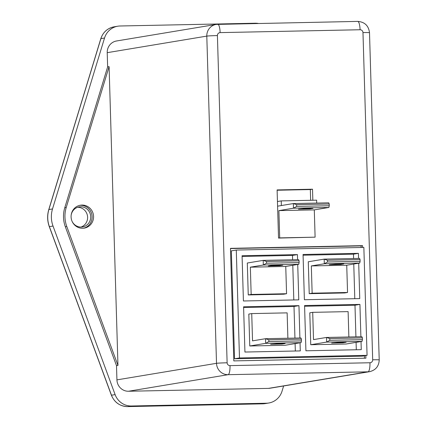 <?xml version="1.0" encoding="UTF-8"?>
<svg xmlns="http://www.w3.org/2000/svg" width="428" height="428" viewBox="0 0 428 428"><rect width="100%" height="100%" fill="white"/><g stroke="black" fill="none" stroke-linecap="round" stroke-linejoin="round"><path stroke-width="0.64" d="M79.704 205.36A11.615 11.235 -99.4 0 1 92.122 216.68A11.615 11.235 -99.4 0 1 83.508 228.226M71.091 216.9A11.615 11.235 80.6 0 0 84.241 228.129A11.615 11.235 80.6 0 0 93.572 216.44A11.615 11.235 80.6 0 0 80.427 205.215A11.615 11.235 80.6 0 0 71.091 216.9M117.957 365.421L109.092 66.64L66.228 207.489A29.04 28.088 80.6 0 0 64.954 217.028A29.04 28.088 80.6 0 0 66.789 226.503L117.957 365.421L116.507 365.662L116.93 379.877A11.615 11.235 80.6 0 0 128.512 391.251L268.452 388.383A11.615 11.235 80.6 0 0 270.014 388.233L369.599 371.675A11.615 11.235 -99.4 0 1 368.037 371.82L268.452 388.383M369.963 362.757A2.905 2.809 80.6 0 0 372.686 359.798L362.976 32.592A2.905 2.809 80.6 0 0 360.076 29.746L220.136 32.614A2.905 2.809 80.6 0 0 217.413 35.572L227.124 362.784A2.905 2.809 80.6 0 0 230.018 365.624L369.963 362.757A8.71 2.188 88.8 0 1 368.037 371.82L228.097 374.687A11.615 11.235 -99.4 0 1 216.514 363.319L206.799 36.107A11.615 11.235 -99.4 0 1 216.135 24.423L116.55 40.981A11.615 11.235 80.6 0 0 107.214 52.671L107.637 66.886L64.772 207.73A29.04 28.088 80.6 0 0 63.505 217.269A29.04 28.088 80.6 0 0 65.334 226.744L116.507 365.662M278.468 265.087L271.395 265.44L268.303 265.981L279.73 265.697L282.822 265.157L278.468 265.087M280.795 343.406L270.63 344.305L282.052 344.016L285.144 343.475L280.795 343.406M339.447 263.835L329.282 264.734L340.709 264.445L343.802 263.905L339.447 263.835M341.774 342.154L331.609 343.053L343.031 342.764L346.124 342.223L341.774 342.154M77.682 207.275A10.165 9.833 -99.4 0 1 87.612 217.226A10.165 9.833 -99.4 0 1 80.972 227.065M71.166 215.188A10.165 9.833 -99.4 0 1 79.212 206.885A10.165 9.833 -99.4 0 1 90.715 216.712A10.165 9.833 -99.4 0 1 82.545 226.936A10.165 9.833 -99.4 0 1 72.246 221.688M283.625 385.97L282.031 391.197A17.425 16.853 -99.4 0 1 268.795 403.005A17.425 16.853 -99.4 0 1 266.451 403.224L131.391 405.995A17.425 16.853 -99.4 0 1 115.116 394.621L53.024 226.048A26.135 25.279 -99.4 0 1 52.516 208.934L104.534 38.017A17.425 16.853 -99.4 0 1 117.775 26.21A17.425 16.853 -99.4 0 1 120.113 25.99L255.174 23.224A17.425 16.853 -99.4 0 1 258.186 23.438M109.092 66.64L107.637 66.886M312.841 200.251L312.51 189.203L277.103 189.925L278.532 238.08L315.104 237.16L314.296 209.891L328.875 207.468L293.469 208.195L278.885 210.619L279.698 237.888L315.104 237.16M292.618 259.775L292.49 255.42L242.093 256.452M293.811 299.953L292.784 265.285M286.567 293.72L251.161 294.448L250.348 267.179L263.332 265.023L298.739 264.295L285.754 266.457L286.567 293.72L283.657 294.207L248.251 294.929L247.304 263.022L263.193 260.379L298.6 259.657L299.086 260.829L266.489 261.492L266.542 263.236L299.14 262.567L299.086 260.829M354.791 298.701L353.763 264.039M353.598 258.528L353.469 254.168L303.072 255.206M347.547 292.474L312.14 293.196L311.327 265.932L324.312 263.771L359.718 263.043L346.734 265.205L347.547 292.474L344.636 292.955L309.23 293.683L308.283 261.77L324.173 259.133L359.579 258.405L360.066 259.577L327.468 260.245L327.522 261.984L360.114 261.315L360.066 259.577M310.744 344.733L326.634 342.09L362.045 341.367L346.15 344.01L310.744 344.733L309.797 312.825L312.708 312.344L313.515 339.607L326.5 337.451L361.906 336.724L362.388 337.895L329.79 338.564L329.844 340.308L362.441 339.639L362.388 337.895M356.305 349.756L356.085 342.357M355.919 336.847L354.983 305.223L304.592 306.255M249.765 345.985L265.654 343.342L301.066 342.614L285.176 345.257L249.765 345.985L248.818 314.077L251.728 313.59L252.536 340.859L265.521 338.703L300.927 337.976L301.408 339.147L268.811 339.816L268.864 341.555L301.462 340.886L301.408 339.147M295.325 351.008L295.106 343.609M294.945 338.099L294.004 306.475L243.612 307.507M364.431 358.225L364.356 355.791M361.141 247.486L361.093 245.886L230.483 248.566M236.283 250.048L231.339 250.867L234.539 358.776L362.12 356.16L367.064 355.342L363.859 247.432L236.283 250.048L239.482 357.958L367.064 355.342M362.602 247.459L362.548 245.645L230.473 248.352L233.816 360.9L365.892 358.193L365.812 355.55M361.093 245.886L362.548 245.645M299.905 337.997L298.947 305.651L243.591 306.785L244.934 352.041L300.29 350.906L300.049 342.785M358.562 258.426L358.413 253.349L303.051 254.483L304.394 299.734L359.755 298.6L358.701 263.215M297.583 259.673L297.433 254.596L242.071 255.735L243.414 300.986L298.776 299.851L297.728 264.467M360.884 336.745L359.927 304.404L304.57 305.539L305.913 350.789L361.269 349.655L361.029 341.533M239.482 357.958L234.539 358.776M358.413 253.349L353.469 254.168M297.433 254.596L292.49 255.42M298.947 305.651L294.004 306.475M359.927 304.404L354.983 305.223M266.542 263.236L263.332 265.023L263.193 260.379L266.489 261.492M251.161 294.448L248.251 294.929M285.754 266.457L250.348 267.179M327.522 261.984L324.312 263.771L324.173 259.133L327.468 260.245M312.14 293.196L309.23 293.683M346.734 265.205L311.327 265.932M287.889 338.243L287.135 312.868L251.728 313.59M268.864 341.555L265.654 343.342L265.521 338.703L268.811 339.816M348.868 336.991L348.114 311.616L312.708 312.344M329.844 340.308L326.634 342.09L326.5 337.451L329.79 338.564M298.739 264.295L299.14 262.567M359.718 263.043L360.114 261.315M362.045 341.367L362.441 339.639M301.066 342.614L301.462 340.886M310.648 200.299L310.332 189.561L312.51 189.203M310.332 189.561L277.114 190.246M316.72 203.075L316.634 200.176L281.228 200.903L281.367 205.542L277.585 206.173L293.33 203.551L328.736 202.829L329.223 204.001L296.625 204.67L296.679 206.408L329.271 205.74L329.223 204.001M277.446 201.529L281.228 200.903M278.532 238.08L279.698 237.888M296.679 206.408L293.469 208.195L293.33 203.551L296.625 204.67M278.885 210.619L314.296 209.891M309.867 208.869L312.959 208.329L307.882 208.276L298.439 209.158L309.867 208.869L309.845 208.238M329.271 205.74L328.875 207.468M66.789 226.503L65.334 226.744M227.124 362.784A8.71 0.31 178.3 0 0 216.514 363.319L116.93 379.877M217.413 35.572A8.71 0.31 178.3 0 0 206.799 36.107L107.214 52.671M262.765 403.829A2.905 0.728 -91.2 0 0 262.792 403.834L127.731 406.6C119.958 406.338 114.506 402.55 111.382 395.221L49.29 226.647C47.267 221.003 47.101 215.316 48.787 209.586L100.805 38.675C103.057 32.143 107.503 28.189 114.137 26.814A17.425 16.853 80.6 0 0 100.901 38.622L48.883 209.533A26.135 25.279 80.6 0 0 49.391 226.653L111.483 395.226A17.425 16.853 80.6 0 0 127.758 406.6L262.819 403.829L266.451 403.224M265.157 403.609L262.792 403.834A2.905 0.728 -91.2 0 0 262.819 403.829A17.425 16.853 80.6 0 0 265.157 403.609L268.795 403.005M127.731 406.6A2.905 0.728 -91.2 0 0 127.758 406.6L131.391 405.995M111.382 395.221L115.116 394.621M49.29 226.647L53.024 226.048M48.787 209.586A2.905 0.337 16.9 0 1 48.883 209.533L52.516 208.934M100.805 38.675A2.905 0.337 16.9 0 1 100.901 38.622L104.534 38.017M357.637 21.405A8.71 2.188 88.8 0 1 357.717 21.4L216.135 24.423A11.615 11.235 -99.4 0 1 217.697 24.278A8.71 2.188 88.8 0 1 217.777 24.268A8.71 2.188 88.8 0 1 220.136 32.614M230.018 365.624A8.71 2.188 88.8 0 1 228.097 374.687L128.512 391.251M343.015 342.138L343.031 342.764M340.688 263.814L340.709 264.445M282.036 343.384L282.052 344.016M279.709 265.066L279.73 265.697M362.976 32.592A8.71 0.31 178.3 0 1 369.503 32.694C368.642 25.717 364.715 21.956 357.717 21.4A8.71 2.188 88.8 0 1 360.076 29.746M369.503 32.694L379.213 359.9A8.71 0.31 178.3 0 0 372.686 359.798M66.228 207.489L64.772 207.73M114.137 26.814L117.775 26.21M369.599 371.675C375.731 370.145 378.935 366.218 379.213 359.9"/></g></svg>
